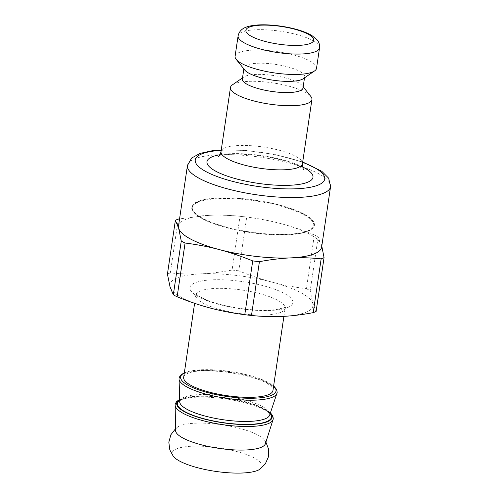 <?xml version="1.0" encoding="UTF-8"?>
<svg xmlns="http://www.w3.org/2000/svg" width="498" height="498" viewBox="0 0 498 498"><rect width="100%" height="100%" fill="white"/><g stroke="black" fill="none" stroke-linecap="round" stroke-linejoin="round"><path stroke-width="0.37" stroke-dasharray="2.49 1.87" d="M232.417 84.847A41.16 10.744 -171.6 0 1 272.767 82.88A41.16 10.744 -171.6 0 1 310.827 96.425M242.352 78.995A30.658 8.005 -171.6 0 1 243.796 77.022A30.658 8.005 -171.6 0 1 273.85 75.559A30.658 8.005 -171.6 0 1 302.193 85.644A30.658 8.005 -171.6 0 1 303.008 87.953M244.817 70.118A30.658 8.005 -171.6 0 1 244.001 67.815A30.658 8.005 -171.6 0 1 275.5 64.373A30.658 8.005 -171.6 0 1 304.658 76.773A30.658 8.005 -171.6 0 1 303.214 78.746M235.093 56.249A41.16 10.744 -171.6 0 1 277.38 51.63A41.16 10.744 -171.6 0 1 316.535 68.27M178.508 226.03A72.335 18.88 -171.6 0 1 209.496 215.304A72.335 18.88 -171.6 0 1 280.884 223.614A72.335 18.88 -171.6 0 1 321.459 244.904A72.335 18.88 -171.6 0 1 321.627 247.164M183.669 377.372A45.125 11.778 -171.6 0 1 230.026 372.305A45.125 11.778 -171.6 0 1 272.948 390.55M210.604 308.131A72.335 18.88 -171.6 0 1 170.03 286.842A72.335 18.88 -171.6 0 1 200.85 273.856A72.335 18.88 -171.6 0 1 272.238 282.167A72.335 18.88 -171.6 0 1 312.812 303.456A72.335 18.88 -171.6 0 1 281.999 316.442A72.335 18.88 -171.6 0 1 210.604 308.131M173.304 456.324A45.467 11.871 -171.6 0 1 218.871 447.876A45.467 11.871 -171.6 0 1 260.043 469.135M175.52 430.459A45.467 11.871 -171.6 0 1 177.624 427.072A45.467 11.871 -171.6 0 1 222.27 424.85A45.467 11.871 -171.6 0 1 264.363 439.883A45.467 11.871 -171.6 0 1 265.397 443.73M178.272 219.095L170.328 272.885C181.017 273.987 191.188 274.311 200.85 273.856C210.505 273.427 220.907 272.163 232.068 270.065L240.011 216.275A81.635 21.308 -171.6 0 1 246.715 217.053L238.772 270.844C250.5 275.606 261.655 279.378 272.238 282.167C282.814 284.974 294.206 287.159 306.407 288.722L314.35 234.931A81.635 21.308 -171.6 0 1 318.16 236.93L310.217 290.726L312.812 303.456L316.112 311.431M306.407 288.722A81.635 21.308 -171.6 0 1 310.217 290.726M232.068 270.065A81.635 21.308 -171.6 0 1 238.772 270.844M167.434 274.105A81.635 21.308 -171.6 0 1 170.328 272.885M321.783 246.099L318.16 236.93M314.35 234.931C302.622 230.169 291.467 226.397 280.884 223.614C270.308 220.801 258.916 218.616 246.715 217.053M240.011 216.275C229.323 215.173 219.151 214.85 209.496 215.304L179.566 218.859M308.486 230.848A62.001 16.185 -171.6 0 1 246.659 231.582A62.001 16.185 -171.6 0 1 193.392 211.812A62.001 16.185 -171.6 0 1 196.996 201.852A62.001 16.185 -171.6 0 1 275.014 203.943A62.001 16.185 -171.6 0 1 311.493 229.254A62.001 16.185 -171.6 0 1 308.486 230.848M197.494 201.983A61.447 16.042 8.4 0 0 192.29 207.224A61.447 16.042 8.4 0 0 250.737 232.074A61.447 16.042 8.4 0 0 313.871 225.177A61.447 16.042 8.4 0 0 266.86 202.313A61.447 16.042 8.4 0 0 197.494 201.983M197.42 202.512A61.447 16.042 -171.6 0 1 266.779 202.842A61.447 16.042 -171.6 0 1 313.79 225.706A61.447 16.042 -171.6 0 1 310.889 229.665A61.447 16.042 -171.6 0 1 250.656 232.597A61.447 16.042 -171.6 0 1 193.846 212.378A61.447 16.042 -171.6 0 1 192.216 207.753A61.447 16.042 -171.6 0 1 197.42 202.512M319.542 47.876A41.16 10.744 8.4 0 0 280.393 31.237A41.16 10.744 8.4 0 0 238.106 35.85M221.006 151.641A41.16 10.744 -171.6 0 1 263.293 147.022A41.16 10.744 -171.6 0 1 302.448 163.661M302.591 166.942A53.56 13.981 8.4 0 0 219.917 154.735M330.566 186.638A72.335 18.88 8.4 0 0 261.761 157.393A72.335 18.88 8.4 0 0 187.447 165.504M221.199 150.34A65.443 17.088 -171.6 0 1 302.635 162.367M184.316 372.977A48.225 12.587 -171.6 0 1 230.144 371.508A48.225 12.587 -171.6 0 1 273.595 386.162M280.772 312.389A45.125 11.778 -171.6 0 1 229.759 311.81A45.125 11.778 -171.6 0 1 195.814 295.133A45.125 11.778 -171.6 0 1 242.171 290.073A45.125 11.778 -171.6 0 1 285.086 308.318A45.125 11.778 -171.6 0 1 280.772 312.389M287.9 307.434A52.01 13.577 -171.6 0 1 198.995 297.088A52.01 13.577 -171.6 0 1 237.372 280.916A52.01 13.577 -171.6 0 1 287.9 307.434M175.109 405.111A49.582 12.942 -171.6 0 1 226.086 398.991A49.582 12.942 -171.6 0 1 273.122 419.584M179.654 399.707A48.225 12.587 -171.6 0 1 226.26 397.821A48.225 12.587 -171.6 0 1 270.333 413.097M179.672 400.249A47.534 12.406 -171.6 0 1 226.235 398.002A47.534 12.406 -171.6 0 1 270.159 413.614M179.722 401.88A45.499 11.877 -171.6 0 1 226.497 396.215A45.499 11.877 -171.6 0 1 269.642 415.158L269.312 413.601C268.771 412.599 267.414 411.373 265.235 409.922C262.041 407.868 257.566 405.876 251.807 403.953C239.631 400.019 226.329 397.553 211.899 396.551C202.798 396.003 195.222 396.252 189.184 397.298C174.891 401.201 181.347 401.786 179.722 401.88M178.994 378.866A49.582 12.942 -171.6 0 1 229.97 372.697A49.582 12.942 -171.6 0 1 276.988 393.339M243.796 77.022L242.514 77.906M302.193 85.644L303.17 86.864M244.001 67.815L243.839 68.905M304.658 76.773L304.496 77.862M218.23 156.633L219.886 155.992C222.836 155.04 227.661 154.436 234.359 154.199C247.973 153.957 262.353 155.575 277.517 159.055C286.711 161.296 293.882 163.711 299.03 166.307L303.656 169.245M302.691 161.987L274.454 154.411L245.427 150.421L221.255 149.96M283.904 316.342L285.086 308.318L285.721 306.868L284.258 307.664L276.732 309.495C266.884 310.808 254.621 310.447 239.936 308.411C225.662 306.251 213.891 303.182 204.634 299.198C197.955 295.731 194.955 293.851 195.627 293.565L195.814 295.133L194.606 303.313M175.495 428.772L177.624 427.072M265.913 442.124L264.363 439.883M179.641 399.365L187.242 397.068L204.367 395.922L225.389 397.647L253.893 404.245L270.445 412.774M184.366 372.666L191.469 370.693L218.273 370.101L239.084 373.002L257.908 377.976L273.639 385.85M310.889 229.665L311.493 229.254M193.846 212.378L193.392 211.812M192.29 207.224L192.216 207.753M313.871 225.177L313.79 225.706"/><path stroke-width="0.75" d="M303.17 86.864L310.827 96.425A41.16 10.744 -171.6 0 1 311.916 99.519A41.16 10.744 -171.6 0 1 308.43 103.036A41.16 10.744 -171.6 0 1 261.967 102.812A41.16 10.744 -171.6 0 1 230.474 87.492A41.16 10.744 -171.6 0 1 232.417 84.847L242.514 77.906M304.496 77.862L303.008 87.953A30.658 8.005 -171.6 0 1 300.412 90.574A30.658 8.005 -171.6 0 1 265.801 90.406A30.658 8.005 -171.6 0 1 242.352 78.995L243.839 68.905M314.593 70.921L303.214 78.746A30.658 8.005 -171.6 0 1 302.062 79.387A30.658 8.005 -171.6 0 1 271.553 79.96A30.658 8.005 -171.6 0 1 244.817 70.118L236.183 59.343A41.16 10.744 -171.6 0 1 235.093 56.249L238.106 35.85A41.16 10.744 8.4 0 0 269.592 51.17A41.16 10.744 8.4 0 0 316.056 51.394A41.16 10.744 8.4 0 0 319.542 47.876L316.535 68.27A41.16 10.744 -171.6 0 1 314.593 70.921A41.16 10.744 -171.6 0 1 313.049 71.787A41.16 10.744 -171.6 0 1 272.082 72.559A41.16 10.744 -171.6 0 1 236.183 59.343M219.251 249.579A72.335 18.88 -171.6 0 1 178.676 228.289A72.335 18.88 -171.6 0 1 178.508 226.03L187.447 165.504A72.335 18.88 8.4 0 0 242.787 192.421A72.335 18.88 8.4 0 0 324.441 192.813A72.335 18.88 8.4 0 0 330.566 186.638L321.627 247.164A72.335 18.88 -171.6 0 1 315.502 253.339A72.335 18.88 -171.6 0 1 290.645 257.889A72.335 18.88 -171.6 0 1 219.251 249.579C229.833 252.362 240.988 256.134 252.716 260.902L244.773 314.692C232.572 313.13 221.187 310.945 210.604 308.131C200.028 305.349 188.873 301.576 177.139 296.814L185.082 243.018C197.289 244.58 208.674 246.771 219.251 249.579M283.904 316.342L272.948 390.55A45.125 11.778 -171.6 0 1 268.634 394.621A45.125 11.778 -171.6 0 1 217.614 394.043A45.125 11.778 -171.6 0 1 183.669 377.372L194.606 303.313M313.217 312.644A81.635 21.308 -171.6 0 0 316.112 311.431L324.055 257.634A81.635 21.308 -171.6 0 1 321.16 258.854L313.217 312.644C302.056 314.748 291.654 316.012 281.999 316.442C272.338 316.896 262.166 316.572 251.478 315.471A81.635 21.308 -171.6 0 1 244.773 314.692M265.913 442.124L268.59 449.165L268.416 456.903L265.291 463.931L260.043 469.135A45.467 11.871 -171.6 0 1 257.765 470.361A45.467 11.871 -171.6 0 1 212.304 470.871A45.467 11.871 -171.6 0 1 173.304 456.324L169.787 449.831L168.828 442.193L170.895 434.742L175.495 428.772M270.445 412.774L272.86 415.973L273.296 418.824L265.397 443.73A45.467 11.871 -171.6 0 1 261.17 447.335A45.467 11.871 -171.6 0 1 210.704 446.943A45.467 11.871 -171.6 0 1 175.52 430.459L175.159 404.351L176.417 401.712L179.641 399.365M251.478 315.471L259.421 261.68A81.635 21.308 -171.6 0 1 252.716 260.902M185.082 243.018A81.635 21.308 -171.6 0 1 181.272 241.02L173.329 294.81L170.03 286.842L167.434 274.105L175.377 220.315A81.635 21.308 -171.6 0 1 178.272 219.095L179.566 218.859M177.139 296.814A81.635 21.308 -171.6 0 1 173.329 294.81M259.421 261.68C270.582 259.583 280.99 258.319 290.645 257.889C300.3 257.435 310.472 257.752 321.16 258.854M324.055 257.634L321.783 246.099M175.377 220.315L178.676 228.289L181.272 241.02M310.796 43.22A34.275 8.945 -171.6 0 1 252.355 36.833A34.275 8.945 -171.6 0 1 276.234 25.809A34.275 8.945 -171.6 0 1 310.796 43.22M311.916 99.519L302.448 163.661A41.16 10.744 -171.6 0 1 298.962 167.179A41.16 10.744 -171.6 0 1 252.492 166.954A41.16 10.744 -171.6 0 1 221.006 151.641C220.16 154.523 219.232 156.191 218.23 156.633L218.236 156.633M219.917 154.735A53.56 13.981 8.4 0 0 231.52 177.5A53.56 13.981 8.4 0 0 308.43 181.888A53.56 13.981 8.4 0 0 302.591 166.942M302.635 162.367A65.443 17.088 -171.6 0 1 319.181 184.64A65.443 17.088 -171.6 0 1 219.55 177.425A65.443 17.088 -171.6 0 1 221.199 150.34M273.595 386.162A48.225 12.587 -171.6 0 1 271.404 395.356A48.225 12.587 -171.6 0 1 208.755 392.872A48.225 12.587 -171.6 0 1 184.316 372.977M273.122 419.584A49.582 12.942 -171.6 0 1 268.509 423.512A49.582 12.942 -171.6 0 1 213.474 423.082A49.582 12.942 -171.6 0 1 175.109 405.111M270.333 413.097A48.225 12.587 -171.6 0 1 267.513 421.669A48.225 12.587 -171.6 0 1 205.842 419.434A48.225 12.587 -171.6 0 1 179.654 399.707M270.159 413.614A47.534 12.406 -171.6 0 1 266.903 421.507A47.534 12.406 -171.6 0 1 206.981 419.521A47.534 12.406 -171.6 0 1 179.672 400.249M273.639 385.85L276.745 389.648L277.181 392.517L269.642 415.158A45.499 11.877 -171.6 0 1 265.422 418.712A45.499 11.877 -171.6 0 1 215.012 418.339A45.499 11.877 -171.6 0 1 179.722 401.88L179.043 378.019L180.301 375.399L184.366 372.666M276.988 393.339A49.582 12.942 -171.6 0 1 272.387 397.217A49.582 12.942 -171.6 0 1 217.452 396.806A49.582 12.942 -171.6 0 1 178.994 378.866M319.542 47.876L319.635 46.146C319.43 43.587 318.515 41.409 316.902 39.628L311.879 35.551C307.534 32.986 301.894 30.795 294.953 28.99C286.008 26.687 276.9 25.323 267.631 24.9C260.199 24.576 253.961 25.043 248.919 26.288C245.197 27.278 239.625 29.114 238.106 35.85M230.474 87.492L221.006 151.641M303.656 169.245C303.263 169.83 302.859 167.969 302.448 163.661M330.566 186.638L328.668 178.216L321.764 171.268L302.691 161.987M221.255 149.96L212.192 150.757L200.146 153.384L191.718 157.972L187.447 165.504"/></g></svg>
